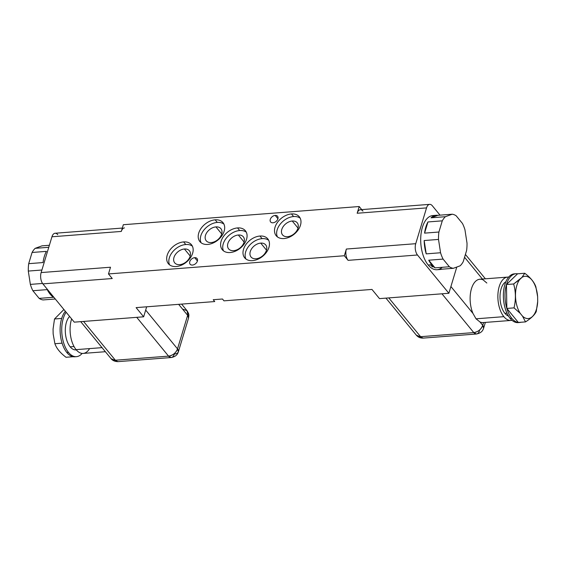 <?xml version="1.0" encoding="UTF-8"?>
<svg xmlns="http://www.w3.org/2000/svg" width="566" height="566" viewBox="0 0 566 566"><rect width="100%" height="100%" fill="white"/><g stroke="black" fill="none" stroke-linecap="round" stroke-linejoin="round"><path stroke-width="0.85" d="M121.322 231.402L123.338 224.716L359.198 206.533L361.716 209.604L359.198 206.533L357.167 213.248L426.538 207.899L415.734 243.691L346.364 249.04L344.333 255.747L108.481 273.937L110.504 267.223L41.134 272.571L51.945 236.779L121.308 231.43L123.338 224.716L359.198 206.533L357.167 213.248A8.15 4.245 -94.4 0 1 360.309 209.71L429.679 204.361A8.15 4.245 85.6 0 0 426.538 207.899L415.734 243.691A8.15 4.245 85.6 0 0 417.475 254.997L348.104 260.346L344.333 255.747L108.481 273.937L112.245 278.529L42.875 283.877L74.28 322.153L143.651 316.804L136.109 307.621L214.733 301.558L213.226 299.718L222.473 299.011L223.98 300.843L371.968 289.431L379.503 298.622L448.873 293.273L417.475 254.997L348.104 260.346A8.15 4.245 -94.4 0 1 346.357 249.061L344.333 255.747L348.104 260.346A8.15 4.245 -94.4 0 1 346.364 249.04L415.734 243.691A8.15 4.245 85.6 0 0 417.475 254.997L448.873 293.273L456.797 267.039L448.873 293.273L379.503 298.622L371.968 289.431L223.98 300.843L222.473 299.011L213.226 299.718L214.733 301.558L136.109 307.621L143.651 316.804L146.665 306.807L143.651 316.804L74.28 322.153L42.875 283.877A8.15 4.245 -94.4 0 1 41.134 272.571L51.945 236.779A8.15 4.245 -94.4 0 1 57.739 234.664M259.95 236.036A14.942 10.23 -39.4 0 0 243.514 249.323A14.942 10.23 -39.4 0 0 252.521 260.643A14.942 10.23 -39.4 0 0 268.949 247.356A14.942 10.23 -39.4 0 0 259.95 236.036A14.942 10.23 -39.4 0 0 245.863 244.597A14.942 10.23 -39.4 0 0 244.682 257.82A14.942 10.23 -39.4 0 0 252.521 260.643A14.942 10.23 -39.4 0 0 266.607 252.082A14.942 10.23 -39.4 0 0 267.782 238.866A14.942 10.23 -39.4 0 0 259.95 236.036L262.079 238.64L259.95 236.036M215.158 219.827A14.942 10.23 -39.4 0 0 198.723 233.107A14.942 10.23 -39.4 0 0 207.722 244.434A14.942 10.23 -39.4 0 0 224.157 231.147A14.942 10.23 -39.4 0 0 215.158 219.827A14.942 10.23 -39.4 0 0 201.071 228.388A14.942 10.23 -39.4 0 0 199.89 241.604A14.942 10.23 -39.4 0 0 207.722 244.434A14.942 10.23 -39.4 0 0 221.808 235.866A14.942 10.23 -39.4 0 0 222.99 222.65A14.942 10.23 -39.4 0 0 215.158 219.827L217.287 222.424L215.158 219.827M237.55 227.928A14.942 10.23 -39.4 0 0 221.122 241.215A14.942 10.23 -39.4 0 0 230.121 252.535A14.942 10.23 -39.4 0 0 246.557 239.255A14.942 10.23 -39.4 0 0 237.55 227.928A14.942 10.23 -39.4 0 0 223.464 236.496A14.942 10.23 -39.4 0 0 222.282 249.712A14.942 10.23 -39.4 0 0 230.121 252.535A14.942 10.23 -39.4 0 0 244.208 243.974A14.942 10.23 -39.4 0 0 245.389 230.758A14.942 10.23 -39.4 0 0 237.55 227.928L239.687 230.532L237.55 227.928M291.462 213.941A14.942 10.23 -39.4 0 0 275.026 227.228A14.942 10.23 -39.4 0 0 284.033 238.548A14.942 10.23 -39.4 0 0 300.461 225.261A14.942 10.23 -39.4 0 0 291.462 213.941A14.942 10.23 -39.4 0 0 277.375 222.502A14.942 10.23 -39.4 0 0 276.194 235.725A14.942 10.23 -39.4 0 0 284.033 238.548A14.942 10.23 -39.4 0 0 298.119 229.987A14.942 10.23 -39.4 0 0 299.301 216.771A14.942 10.23 -39.4 0 0 291.462 213.941L293.598 216.545L291.462 213.941M183.639 241.923A14.942 10.23 -39.4 0 0 167.211 255.202A14.942 10.23 -39.4 0 0 176.21 266.529A14.942 10.23 -39.4 0 0 192.645 253.243A14.942 10.23 -39.4 0 0 183.639 241.923A14.942 10.23 -39.4 0 0 169.552 250.483A14.942 10.23 -39.4 0 0 168.371 263.699A14.942 10.23 -39.4 0 0 176.21 266.529A14.942 10.23 -39.4 0 0 190.296 257.962A14.942 10.23 -39.4 0 0 191.478 244.745A14.942 10.23 -39.4 0 0 183.639 241.923L185.775 244.519L183.639 241.923M194.697 257.671A4.486 3.071 -39.4 0 0 189.766 261.662A4.486 3.071 -39.4 0 0 192.468 265.058A4.486 3.071 -39.4 0 0 197.393 261.067A4.486 3.071 -39.4 0 0 194.697 257.671A4.486 3.071 -39.4 0 0 190.466 260.24A4.486 3.071 -39.4 0 0 190.112 264.209A4.486 3.071 -39.4 0 0 192.468 265.058A4.486 3.071 -39.4 0 0 196.692 262.49A4.486 3.071 -39.4 0 0 197.046 258.52A4.486 3.071 -39.4 0 0 194.697 257.671L197.414 260.99L194.697 257.671M275.21 215.413A4.486 3.071 -39.4 0 0 270.279 219.396A4.486 3.071 -39.4 0 0 272.982 222.792A4.486 3.071 -39.4 0 0 277.906 218.809A4.486 3.071 -39.4 0 0 275.21 215.413A4.486 3.071 -39.4 0 0 270.98 217.981A4.486 3.071 -39.4 0 0 270.626 221.95A4.486 3.071 -39.4 0 0 272.982 222.792A4.486 3.071 -39.4 0 0 277.206 220.224A4.486 3.071 -39.4 0 0 277.559 216.262A4.486 3.071 -39.4 0 0 275.21 215.413L277.934 218.731L275.21 215.413M245.906 258.987A14.942 10.23 140.6 0 1 248.715 246.245A14.942 10.23 140.6 0 1 262.079 238.64A14.942 10.23 140.6 0 1 268.694 240.295A14.942 10.23 140.6 0 0 262.079 238.64A14.942 10.23 140.6 0 0 248.715 246.245A14.942 10.23 140.6 0 0 245.906 258.987M260.735 243.111A9.509 6.509 -39.4 0 0 250.278 251.566A9.509 6.509 -39.4 0 0 256.002 258.775A9.509 6.509 -39.4 0 0 266.459 250.321A9.509 6.509 -39.4 0 0 260.735 243.111A9.509 6.509 -39.4 0 0 251.771 248.559A9.509 6.509 -39.4 0 0 251.014 256.971A9.509 6.509 -39.4 0 0 256.002 258.775A9.509 6.509 -39.4 0 0 264.966 253.32A9.509 6.509 -39.4 0 0 265.716 244.915A9.509 6.509 -39.4 0 0 260.735 243.111L266.508 250.158L260.735 243.111M201.114 242.779A14.942 10.23 140.6 0 1 203.923 230.029A14.942 10.23 140.6 0 1 217.287 222.424A14.942 10.23 140.6 0 1 223.903 224.079A14.942 10.23 140.6 0 0 217.287 222.424A14.942 10.23 140.6 0 0 203.923 230.029A14.942 10.23 140.6 0 0 201.114 242.779M215.936 226.902A9.509 6.509 -39.4 0 0 205.479 235.357A9.509 6.509 -39.4 0 0 211.21 242.559A9.509 6.509 -39.4 0 0 221.667 234.105A9.509 6.509 -39.4 0 0 215.936 226.902A9.509 6.509 -39.4 0 0 206.972 232.35A9.509 6.509 -39.4 0 0 206.222 240.762A9.509 6.509 -39.4 0 0 211.21 242.559A9.509 6.509 -39.4 0 0 220.174 237.112A9.509 6.509 -39.4 0 0 220.924 228.699A9.509 6.509 -39.4 0 0 215.936 226.902L221.716 233.942L215.936 226.902M223.506 250.887A14.942 10.23 140.6 0 1 226.315 238.137A14.942 10.23 140.6 0 1 239.687 230.532A14.942 10.23 140.6 0 1 246.302 232.187A14.942 10.23 140.6 0 0 239.687 230.532A14.942 10.23 140.6 0 0 226.315 238.137A14.942 10.23 140.6 0 0 223.506 250.887M238.336 235.01A9.509 6.509 -39.4 0 0 227.879 243.458A9.509 6.509 -39.4 0 0 233.609 250.667A9.509 6.509 -39.4 0 0 244.066 242.213A9.509 6.509 -39.4 0 0 238.336 235.01A9.509 6.509 -39.4 0 0 229.371 240.458A9.509 6.509 -39.4 0 0 228.622 248.87A9.509 6.509 -39.4 0 0 233.609 250.667A9.509 6.509 -39.4 0 0 242.573 245.22A9.509 6.509 -39.4 0 0 243.323 236.807A9.509 6.509 -39.4 0 0 238.336 235.01L244.116 242.05L238.336 235.01M277.418 236.892A14.942 10.23 140.6 0 1 280.227 224.15A14.942 10.23 140.6 0 1 293.598 216.545A14.942 10.23 140.6 0 1 300.206 218.2A14.942 10.23 140.6 0 0 293.598 216.545A14.942 10.23 140.6 0 0 280.227 224.15A14.942 10.23 140.6 0 0 277.418 236.892M292.247 221.016A9.509 6.509 -39.4 0 0 281.79 229.471A9.509 6.509 -39.4 0 0 287.521 236.68A9.509 6.509 -39.4 0 0 297.978 228.225A9.509 6.509 -39.4 0 0 292.247 221.016A9.509 6.509 -39.4 0 0 283.283 226.464A9.509 6.509 -39.4 0 0 282.533 234.876A9.509 6.509 -39.4 0 0 287.521 236.68A9.509 6.509 -39.4 0 0 296.485 231.225A9.509 6.509 -39.4 0 0 297.235 222.82A9.509 6.509 -39.4 0 0 292.247 221.016L298.02 228.063L292.247 221.016M169.602 264.874A14.942 10.23 140.6 0 1 172.404 252.125A14.942 10.23 140.6 0 1 185.775 244.519A14.942 10.23 140.6 0 1 192.39 246.175A14.942 10.23 140.6 0 0 185.775 244.519A14.942 10.23 140.6 0 0 172.404 252.125A14.942 10.23 140.6 0 0 169.602 264.874M184.424 248.998A9.509 6.509 -39.4 0 0 173.967 257.452A9.509 6.509 -39.4 0 0 179.698 264.655A9.509 6.509 -39.4 0 0 190.155 256.2A9.509 6.509 -39.4 0 0 184.424 248.998A9.509 6.509 -39.4 0 0 175.46 254.445A9.509 6.509 -39.4 0 0 174.71 262.857A9.509 6.509 -39.4 0 0 179.698 264.655A9.509 6.509 -39.4 0 0 188.662 259.207A9.509 6.509 -39.4 0 0 189.412 250.795A9.509 6.509 -39.4 0 0 184.424 248.998L190.204 256.037L184.424 248.998M429.679 204.361A8.15 4.245 85.6 0 1 432.332 205.776L440.023 215.158L432.332 205.776A8.15 4.245 85.6 0 0 426.538 207.899L357.167 213.248A8.15 4.245 -94.4 0 1 362.947 211.111M442.216 267.301A27.168 14.15 -94.4 0 1 428.2 265.008A27.168 14.15 -94.4 0 1 421.083 233.553A27.168 14.15 -94.4 0 1 434.61 215.618A27.168 14.15 -94.4 0 0 432.863 215.547L436.329 215.278A27.168 14.15 85.6 0 0 431.03 217.811L445.371 216.707A27.168 14.15 85.6 0 0 442.287 220.839L427.946 221.95A27.168 14.15 85.6 0 0 424.571 233.135L438.905 232.025A27.168 14.15 85.6 0 0 438.508 239.432L424.167 240.536A27.168 14.15 85.6 0 0 426.219 253.865L440.56 252.754A27.168 14.15 85.6 0 0 443.079 259.094L428.738 260.204A27.168 14.15 85.6 0 0 433.62 266.777L432.466 266.869A27.168 14.15 -94.4 0 1 430.507 264.831L428.2 265.008A27.168 14.15 -94.4 0 1 420.906 235.145A27.168 14.15 -94.4 0 1 432.863 215.547M440.511 269.458A27.168 14.15 85.6 0 0 442.011 269.183A27.168 14.15 85.6 0 1 438.983 269.416L453.316 268.312L438.983 269.416A27.168 14.15 85.6 0 0 440.511 269.458L437.037 269.72A27.168 14.15 -94.4 0 1 428.2 265.008L430.507 264.831A27.168 14.15 85.6 0 0 432.466 266.869L433.62 266.777A27.168 14.15 85.6 0 0 435.021 267.86L449.354 266.749A27.168 14.15 85.6 0 0 453.316 268.312L460.144 265.815A27.168 14.15 85.6 0 0 463.229 261.683L466.603 250.497A27.168 14.15 85.6 0 0 467.007 243.097L464.955 229.775A27.168 14.15 85.6 0 0 462.436 223.436L456.161 215.78A27.168 14.15 85.6 0 0 452.199 214.217L445.371 216.707A27.168 14.15 85.6 0 0 442.287 220.839L438.905 232.025A27.168 14.15 85.6 0 0 438.508 239.432L440.56 252.754A27.168 14.15 85.6 0 0 443.079 259.094L449.354 266.749L435.021 267.86L428.738 260.204L443.079 259.094L449.354 266.749A27.168 14.15 85.6 0 0 453.316 268.312L460.144 265.815A27.168 14.15 85.6 0 0 463.229 261.683L466.603 250.497A27.168 14.15 85.6 0 0 467.007 243.097L464.955 229.775A27.168 14.15 85.6 0 0 462.436 223.436L456.161 215.78A27.168 14.15 85.6 0 0 452.199 214.217L437.865 215.321A27.168 14.15 85.6 0 0 436.329 215.278M440.56 252.754L426.219 253.865L424.167 240.536L438.508 239.432L440.56 252.754M426.219 253.865L424.167 240.536A27.168 14.15 85.6 0 0 426.219 253.865M438.905 232.025L424.571 233.135L427.946 221.95L442.287 220.839L438.905 232.025M424.571 233.135L427.946 221.95A27.168 14.15 85.6 0 0 424.571 233.135M445.371 216.707L431.03 217.811L437.865 215.321L452.199 214.217L445.371 216.707M431.03 217.811L437.865 215.321A27.168 14.15 85.6 0 0 431.03 217.811M435.021 267.86L428.738 260.204A27.168 14.15 85.6 0 0 433.62 266.777A27.168 14.15 85.6 0 0 435.021 267.86M213.375 299.711A9.24 6.325 -39.4 0 0 213.566 300.136A9.24 6.325 140.6 0 1 213.375 299.711M52.928 296.131L52.086 296.195A27.168 14.15 -94.4 0 1 47.211 289.622L32.878 290.733A27.168 14.15 -94.4 0 1 30.352 284.394L42.556 283.453L30.352 284.394L28.3 271.072A27.168 14.15 -94.4 0 1 28.696 263.664L43.037 262.56A27.168 14.15 -94.4 0 1 46.412 251.368L32.078 252.471A27.168 14.15 -94.4 0 1 35.163 248.34L48.768 247.292L35.163 248.34L41.99 245.842L49.376 245.276L41.99 245.842L35.163 248.34A27.168 14.15 -94.4 0 0 32.078 252.471L46.412 251.368A27.168 14.15 -94.4 0 0 43.037 262.56L28.696 263.664L32.078 252.471L28.696 263.664A27.168 14.15 -94.4 0 0 28.3 271.072L41.905 270.017L28.3 271.072L30.352 284.394A27.168 14.15 -94.4 0 0 32.878 290.733L47.211 289.622A27.168 14.15 -94.4 0 0 52.086 296.195L52.928 296.131M43.115 299.938A27.168 14.15 -94.4 0 1 39.153 298.381L32.878 290.733L39.153 298.381L53.494 297.277L39.153 298.381A27.168 14.15 -94.4 0 0 43.115 299.938L55.284 298.997L43.115 299.938M53.494 297.277A27.168 14.15 -94.4 0 1 52.086 296.195A27.168 14.15 -94.4 0 0 53.494 297.277M124.456 227.9A8.15 4.245 85.6 0 0 121.308 231.43L51.945 236.779A8.15 4.245 -94.4 0 1 55.086 233.249L122.327 228.063M112.245 278.529L42.875 283.877A8.15 4.245 -94.4 0 1 41.134 272.571L110.504 267.223L108.481 273.937L112.231 278.507M136.739 317.342L168.548 356.12L115.365 360.224L83.556 321.438L115.365 360.224A8.15 5.582 140.6 0 1 111.092 358.681L118.018 361.639A8.15 4.245 -94.4 0 1 115.365 360.224L168.548 356.12L136.739 317.342M145.681 310.069L177.512 348.875A8.15 5.582 140.6 0 1 168.548 356.12A8.15 4.245 85.6 0 0 171.201 357.535A8.15 4.245 85.6 0 0 174.342 354.005A8.15 4.16 -163.2 0 0 178.382 351.762A8.15 4.16 -163.2 0 0 177.512 348.875L145.681 310.069M80.719 321.658L111.092 358.681C111.028 358.589 112.754 361.525 118.018 361.639L171.201 357.535L168.548 356.12C172.885 355.398 175.87 352.986 177.512 348.875L178.382 351.762L188.513 318.212C189.037 314.42 189.285 314.526 187.006 310.684A8.15 5.582 140.6 0 1 187.643 315.319L178.637 304.338L187.643 315.319L177.512 348.875L187.643 315.319A8.15 4.16 16.8 0 1 188.513 318.212L187.006 310.684L182.733 309.142M89.577 348.606A21.734 11.32 -94.4 0 1 76.092 349.647L102.043 347.644L76.092 349.647A21.734 11.32 -94.4 0 1 71.627 318.92A21.734 11.32 -94.4 0 0 76.092 349.647A21.734 11.32 -94.4 0 0 83.167 353.417L105.375 351.705M74.019 346.526L70.17 346.824A17.659 9.197 -94.4 0 1 69.611 316.465A17.659 9.197 -94.4 0 0 70.17 346.824L74.019 346.526M75.915 349.894A17.659 9.197 -94.4 0 1 70.17 346.824A17.659 9.197 -94.4 0 0 76.261 349.852L75.915 349.894M66.151 312.248A24.451 12.735 85.6 0 0 68.479 352.42A24.451 12.735 85.6 0 0 82.127 353.41A24.451 12.735 85.6 0 1 76.438 356.665A24.451 12.735 85.6 0 1 68.479 352.42L66.859 352.547A24.451 12.735 -94.4 0 1 62.09 343.173A24.451 12.735 -94.4 0 1 61.694 318.432A24.451 12.735 -94.4 0 1 65.366 311.286A24.451 12.735 -94.4 0 0 61.694 318.432L54.513 318.983L61.694 318.432A24.451 12.735 -94.4 0 0 62.09 343.173L54.902 343.732L62.09 343.173A24.451 12.735 -94.4 0 0 66.859 352.547L68.479 352.42A24.451 12.735 85.6 0 1 66.151 312.248M76.438 356.665L74.818 356.785A24.451 12.735 -94.4 0 1 73.198 356.714A24.451 12.735 -94.4 0 1 66.859 352.547A24.451 12.735 -94.4 0 0 73.198 356.714L66.017 357.273L73.198 356.714A24.451 12.735 -94.4 0 0 75.625 356.679M63.908 309.51L54.513 318.983L53.07 329.072L53.147 333.89L54.902 343.732C56.55 348.401 60.251 352.915 66.017 357.273C60.251 352.915 56.55 348.401 54.902 343.732L53.147 333.89L53.07 329.072L54.513 318.983L63.908 309.51M485.366 322.408L483.605 328.23A8.15 4.16 -163.2 0 0 482.741 325.344A8.15 5.582 140.6 0 1 473.777 332.589C478.107 331.867 481.1 329.447 482.741 325.344L483.605 328.23C483.01 329.886 482.119 332.879 476.43 334.004L473.777 332.589L420.595 336.685A8.15 5.582 140.6 0 1 416.321 335.143L423.248 338.1A8.15 4.245 -94.4 0 1 420.595 336.685L473.777 332.589A8.15 4.245 85.6 0 0 476.43 334.004A8.15 4.245 85.6 0 0 479.572 330.473M483.583 322.549L482.741 325.344L479.954 321.948L476.027 318.814L479.954 321.948A21.734 11.32 85.6 0 0 483.59 322.535A21.734 11.32 -94.4 0 1 479.954 321.948L482.741 325.344L483.491 322.861M486.831 283.021L483.095 279.866A21.734 11.32 85.6 0 0 471.478 288.66A21.734 11.32 85.6 0 0 472.964 313.423L450.911 286.538L472.964 313.423L476.027 318.814L503.867 316.663A21.734 11.32 85.6 0 0 510.942 320.441A21.734 11.32 85.6 0 0 511.968 320.271A21.734 11.32 85.6 0 1 503.867 316.663L476.027 318.814L472.964 313.423A21.734 11.32 -94.4 0 1 470.813 291.327A21.734 11.32 -94.4 0 1 479.855 279.236L507.603 277.099A21.734 11.32 85.6 0 0 498.038 292.778A21.734 11.32 85.6 0 0 503.867 316.663A21.734 11.32 85.6 0 1 498.137 291.83A21.734 11.32 85.6 0 1 508.636 277.107A21.734 11.32 85.6 0 0 507.603 277.099M504.886 313.309A17.659 9.197 -94.4 0 1 500.019 295.877A17.659 9.197 -94.4 0 1 505.863 281.79A17.659 9.197 -94.4 0 0 500.019 295.877A17.659 9.197 -94.4 0 0 504.886 313.309L506.945 313.154L504.886 313.309A17.659 9.197 -94.4 0 0 508.501 316.076A17.659 9.197 -94.4 0 1 504.886 313.309M518.895 322.5A24.451 12.735 -94.4 0 1 510.129 318.368A24.451 12.735 -94.4 0 1 503.641 290.747A24.451 12.735 -94.4 0 1 515.145 273.845M519.708 322.486L518.088 322.613A24.451 12.735 -94.4 0 1 510.129 318.368A24.451 12.735 -94.4 0 1 503.57 291.49A24.451 12.735 -94.4 0 1 514.331 273.852L515.951 273.732A24.451 12.735 85.6 0 0 506.464 284.528A24.451 12.735 85.6 0 0 506.846 308.435A24.451 12.735 85.6 0 0 511.749 318.241L510.129 318.368L511.749 318.241A24.451 12.735 85.6 0 0 518.343 322.45A24.451 12.735 85.6 0 0 519.708 322.486A24.451 12.735 85.6 0 0 521.053 322.245A24.451 12.735 85.6 0 1 518.343 322.45L506.846 308.435A24.451 12.735 85.6 0 0 511.749 318.241A24.451 12.735 85.6 0 0 518.343 322.45L525.531 321.898L522.503 316.132L520.26 313.401L514.027 307.883L506.846 308.435L518.343 322.45L525.531 321.898L522.503 316.132A21.19 11.037 85.6 0 0 537.7 301.452L537.622 296.626A21.19 11.037 85.6 0 0 521.887 277.446L524.753 273.251L517.572 273.803A24.451 12.735 85.6 0 0 515.951 273.732M513.652 283.976L506.464 284.528L506.846 308.435L514.027 307.883C515.959 299.754 515.831 291.787 513.652 283.976L521.887 277.446L519.722 279.533A21.19 11.037 85.6 0 0 520.26 313.401L522.503 316.132A21.19 11.037 85.6 0 0 537.7 301.452L536.257 311.533C534.736 314.83 531.163 318.283 525.531 321.898C531.163 318.283 534.736 314.83 536.257 311.533L537.7 301.452L537.622 296.626A21.19 11.037 85.6 0 0 521.887 277.446L524.753 273.251C530.512 277.602 534.219 282.116 535.861 286.792L537.622 296.626L535.861 286.792C534.219 282.116 530.512 277.602 524.753 273.251L517.572 273.803L506.464 284.528L513.652 283.976L519.722 279.533A21.19 11.037 85.6 0 0 520.26 313.401L514.027 307.883C515.959 299.754 515.831 291.787 513.652 283.976M506.464 284.528L517.572 273.803A24.451 12.735 85.6 0 0 506.464 284.528A24.451 12.735 85.6 0 0 506.846 308.435L506.464 284.528M473.777 332.589L441.961 293.804L473.777 332.589M420.595 336.685L388.778 297.907L420.595 336.685M464.559 257.275L482.416 279.038L464.559 257.275M181.615 304.112L187.006 310.684M178.382 351.762C177.781 353.417 176.889 356.41 171.201 357.535M476.43 334.004L423.248 338.1C420.432 338.235 418.125 337.251 416.321 335.143L385.948 298.126M483.194 322.578L510.942 320.441M465.415 254.452L485.395 278.812"/></g></svg>
